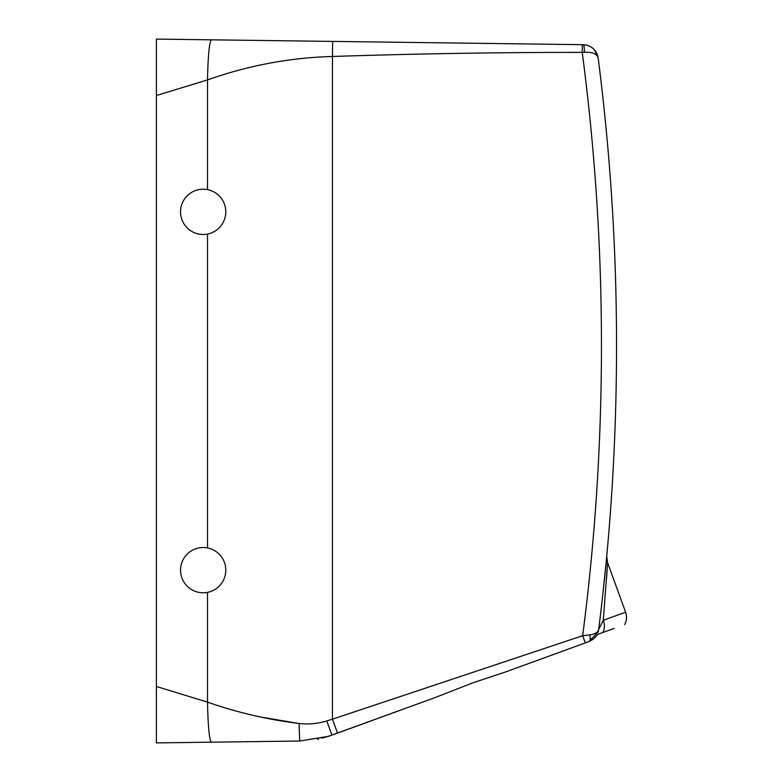 <?xml version="1.0" encoding="UTF-8"?>
<svg xmlns="http://www.w3.org/2000/svg" width="782" height="782" viewBox="0 0 782 782"><rect width="100%" height="100%" fill="white"/><g stroke="black" fill="none" stroke-linecap="round" stroke-linejoin="round"><path stroke-width="1.17" d="M214.004 550.293A22.629 22.629 0 0 1 223.017 581.006A22.629 22.629 0 0 1 192.313 590.019A22.629 22.629 0 0 1 183.301 559.306A22.629 22.629 0 0 1 214.004 550.293M207.513 189.635L207.513 79.911L156.39 95.521L156.39 39.1L211.355 39.823C209.302 42.179 208.022 55.542 207.513 79.911C248.256 65.483 289.907 57.682 332.438 56.48L332.438 719.186L326.749 720.936C317.678 723.721 308.45 724.562 299.095 723.487C267.972 719.684 237.445 712.568 207.513 702.148L156.39 686.479L156.39 39.1M156.39 686.479L156.39 742.9L299.711 741.023L211.345 742.177C209.302 739.831 208.022 726.478 207.513 702.148L207.513 592.365M156.39 65.502L156.39 95.521M299.095 723.487L299.711 741.023L328.235 736.39L331.969 735.119L321.93 738.179M331.734 735.207L434.235 697.896L328.323 736.361M598.152 631.876L588.895 641.611C590.332 640.8 590.615 638.562 589.755 634.867C595.18 634.075 598.162 632.227 598.699 629.324L598.152 631.876L598.699 629.324C603.235 594.007 606.676 556.999 606.744 556.1C606.705 556.657 603.254 593.831 598.699 629.324A2263.02 2263.02 0 0 0 598.152 57.858C596.881 53.831 592.287 51.964 584.369 52.238L582.228 52.374C500.069 52.335 416.806 53.704 332.438 56.48L332.633 41.407L211.355 39.823M589.755 634.867L582.668 635.707L332.438 719.186L337.501 733.105L434.235 697.896L473.413 682.627L505.192 672.07L588.895 641.611L505.192 672.07M584.369 52.238C584.349 47.653 584.027 45.131 583.382 44.691L332.633 41.407L332.614 42.902M585.298 642.912L582.668 635.707A2247.937 2247.937 0 0 0 582.228 52.374L582.326 44.672L332.643 41.407M318.557 738.941L317.394 739.186L318.557 738.941M214.004 231.707A22.629 22.629 0 0 0 223.017 200.994A22.629 22.629 0 0 0 192.313 191.981A22.629 22.629 0 0 0 183.301 222.694A22.629 22.629 0 0 0 214.004 231.707M582.209 52.374L569.276 52.374M526.716 52.55L524.008 52.57M598.152 57.858C596.51 49.872 591.593 45.483 583.382 44.691L587.556 45.336M597.204 54.183L596.471 52.619M298.333 723.409L257.737 716.498M614.222 628.376L597.829 634.339L593.215 639.168A15.083 15.083 0 0 0 595.034 637.428L597.829 634.339L603.039 632.442C631.797 621.973 631.797 621.973 603.039 632.442C604.701 628.601 604.789 624.554 603.313 620.302L607.565 562.942L603.313 620.302L598.699 629.324M602.609 596.461L606.656 557.038M590.019 641.142L593.215 639.168M597.859 632.716A15.083 15.083 0 0 0 598.572 630.155M606.529 578.797L607.125 569.97M207.513 547.947L207.513 234.053M330.649 731.59L326.749 720.936L331.969 735.119L328.235 736.39M606.734 556.1L607.585 562.659L625.61 612.189L603.313 620.302M597.956 56.685L594.066 49.315L597.956 56.685M598.592 630.018L597.878 632.658M625.61 612.189C627.076 616.451 626.763 620.576 624.681 624.564"/></g></svg>
